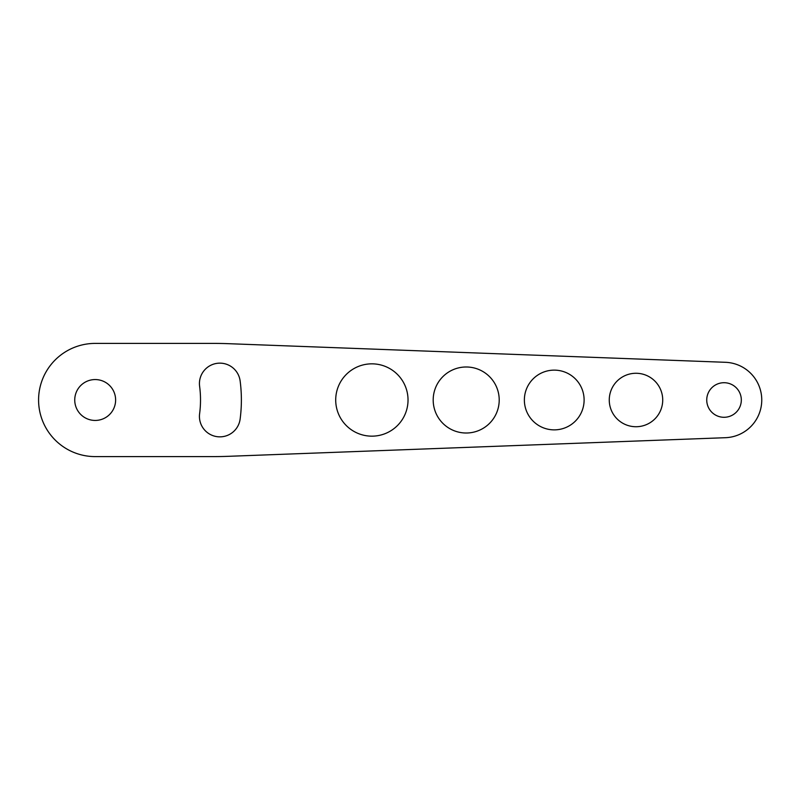 <?xml version="1.0" encoding="UTF-8"?>
<svg xmlns="http://www.w3.org/2000/svg" width="800" height="800" viewBox="0 0 800 800"><rect width="100%" height="100%" fill="white"/><g stroke="black" fill="none" stroke-linecap="round" stroke-linejoin="round"><path stroke-width="1.2" d="M228.01 343.67L725.44 362.3A37.73 37.73 0 0 1 761.76 400A37.73 37.73 0 0 1 725.44 437.7L228.01 456.33A377.31 377.31 0 0 1 213.89 456.6L95.18 456.6A56.6 56.6 0 0 1 38.58 400A56.6 56.6 0 0 1 95.18 343.4L213.89 343.4A377.31 377.31 0 0 1 228.01 343.67M74.74 400A20.44 20.44 0 0 0 95.18 420.44A20.44 20.44 0 0 0 115.62 400A20.44 20.44 0 0 0 95.18 379.56A20.44 20.44 0 0 0 74.74 400M706.74 400A17.29 17.29 0 0 0 724.03 417.29A17.29 17.29 0 0 0 741.32 400A17.29 17.29 0 0 0 724.03 382.71A17.29 17.29 0 0 0 706.74 400M335.71 400A36.16 36.16 0 0 0 371.87 436.16A36.16 36.16 0 0 0 408.03 400A36.16 36.16 0 0 0 371.87 363.84A36.16 36.16 0 0 0 335.71 400M433.19 400A33.01 33.01 0 0 0 466.2 433.01A33.01 33.01 0 0 0 499.21 400A33.01 33.01 0 0 0 466.2 366.99A33.01 33.01 0 0 0 433.19 400M524.37 400A29.87 29.87 0 0 0 554.24 429.87A29.87 29.87 0 0 0 584.11 400A29.87 29.87 0 0 0 554.24 370.13A29.87 29.87 0 0 0 524.37 400M609.26 400A26.73 26.73 0 0 0 635.99 426.73A26.73 26.73 0 0 0 662.72 400A26.73 26.73 0 0 0 635.99 373.27A26.73 26.73 0 0 0 609.26 400M199.61 413.75A20.44 20.44 0 0 0 217.2 436.68A20.44 20.44 0 0 0 240.13 419.08A146.21 146.21 0 0 0 240.13 380.92A20.44 20.44 0 0 0 217.2 363.32A20.44 20.44 0 0 0 199.61 386.25A105.33 105.33 0 0 1 199.61 413.75"/></g></svg>
